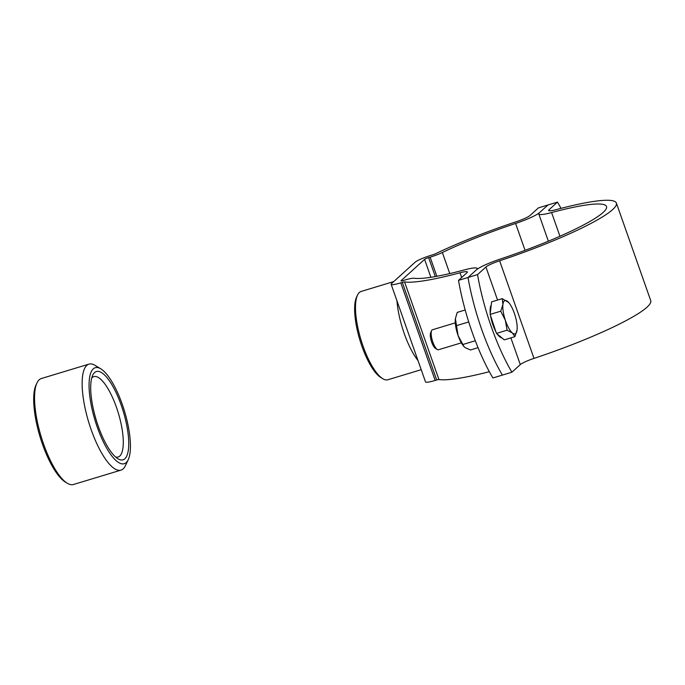 <?xml version="1.0" encoding="UTF-8"?>
<svg xmlns="http://www.w3.org/2000/svg" width="685" height="685" viewBox="0 0 685 685"><rect width="100%" height="100%" fill="white"/><g stroke="black" fill="none" stroke-linecap="round" stroke-linejoin="round"><path stroke-width="1.03" d="M557.479 202.109L547.966 204.986L539.574 212.59L547.966 204.986L538.453 207.863L530.062 215.467A13.931 1.918 160.6 0 1 516.362 221.675A114.909 15.798 -19.4 0 0 435.797 253.638A3.485 0.48 160.6 0 1 432.74 254.803L431.233 255.257A13.931 1.918 -19.4 0 0 415.076 262.244L391.606 283.53A13.931 1.918 -19.4 0 0 391.152 284.326A13.931 1.918 -19.4 0 0 400.811 282.854L402.318 282.391A3.485 0.48 160.6 0 1 404.578 281.946A114.909 15.798 -19.4 0 0 460.02 272.776A13.931 1.918 160.6 0 1 467.35 271.971A13.931 1.918 160.6 0 1 466.896 272.758L458.505 280.37A104.462 32.144 73.2 0 0 492.875 377.966L502.388 375.089A104.462 32.144 73.2 0 1 468.018 277.485A104.462 32.144 73.2 0 0 502.388 375.089L511.909 372.212L520.292 364.6A13.931 1.918 160.6 0 1 533.992 358.392A114.909 15.798 -19.4 0 0 650.75 300.664L616.38 203.068A114.909 15.798 -19.4 0 0 555.963 209.696A13.931 1.918 160.6 0 1 548.634 210.5A13.931 1.918 160.6 0 1 549.087 209.713L557.479 202.109A104.462 32.144 -106.8 0 1 561.006 208.368M476.409 269.881L468.018 277.485L476.409 269.881A24.377 3.348 160.6 0 1 500.384 259.016A104.462 14.359 -19.4 0 0 606.525 206.536A104.462 14.359 -19.4 0 0 551.596 212.564A24.377 3.348 160.6 0 1 538.787 213.977A24.377 3.348 160.6 0 1 539.574 212.59A24.377 3.348 160.6 0 1 515.599 223.456A104.462 14.359 -19.4 0 0 442.356 252.508A13.931 1.918 160.6 0 1 430.129 257.166L428.63 257.62A3.485 0.48 -19.4 0 0 424.589 259.367L401.119 280.653A3.485 0.48 -19.4 0 0 401.008 280.85A3.485 0.48 -19.4 0 0 403.422 280.482L404.921 280.028A13.931 1.918 160.6 0 1 413.98 278.247A104.462 14.359 -19.4 0 0 464.387 269.907A24.377 3.348 160.6 0 1 477.205 268.503A24.377 3.348 160.6 0 1 476.409 269.881M458.505 280.37L477.539 274.608A104.462 32.144 73.2 0 0 511.909 372.212M391.152 284.326L425.522 381.922A13.931 1.918 -19.4 0 0 435.18 380.449L436.688 379.995A3.485 0.48 160.6 0 1 438.948 379.55A114.909 15.798 -19.4 0 0 489.347 371.698M382.787 378.711L380.886 377.563A44.397 13.666 -106.8 0 1 361.868 346.13A44.397 13.666 -106.8 0 1 356.56 297.144L357.501 295.132A46.135 14.197 73.2 0 0 363.024 346.045A46.135 14.197 73.2 0 0 382.787 378.711A46.135 14.197 73.2 0 0 387.898 379.755L421.215 369.686M417.996 360.541A46.135 14.197 -106.8 0 1 404.253 333.569A46.135 14.197 -106.8 0 1 396.94 300.766M393.755 281.578L361.183 291.433A46.135 14.197 73.2 0 0 357.501 295.132M67.301 483.25L65.4 482.103A53.627 16.5 -106.8 0 1 42.436 444.137A53.627 16.5 -106.8 0 1 36.022 384.961L36.964 382.958A55.365 17.039 73.2 0 0 43.583 444.051A55.365 17.039 73.2 0 0 67.301 483.25A55.365 17.039 73.2 0 0 73.432 484.509L121.005 470.124A55.365 17.039 -106.8 0 1 91.156 429.658A55.365 17.039 -106.8 0 1 88.947 364.129A55.365 17.039 -106.8 0 1 95.087 365.379L100.772 368.821A50.142 15.43 73.2 0 0 97.219 427.038A50.142 15.43 73.2 0 0 128.249 459.661A50.142 15.43 73.2 0 0 122.255 404.33A50.142 15.43 73.2 0 0 100.772 368.821M128.249 459.661L125.415 465.68A55.365 17.039 -106.8 0 1 121.005 470.124M91.713 378.043A41.99 12.921 -106.8 0 1 93.811 376.63A41.99 12.921 -106.8 0 1 116.45 407.318A41.99 12.921 -106.8 0 1 118.128 457.015A41.99 12.921 -106.8 0 1 115.594 457.006M98.22 426.13A46.126 14.197 -106.8 0 1 92.706 375.243A46.126 14.197 -106.8 0 1 121.245 405.246A46.126 14.197 -106.8 0 1 117.974 458.787A46.126 14.197 -106.8 0 1 98.22 426.13M88.947 364.129L41.383 378.514A55.365 17.039 73.2 0 0 36.964 382.958M477.539 274.608L485.922 267.004A13.931 1.918 160.6 0 1 499.622 260.797A114.909 15.798 -19.4 0 0 616.38 203.068M505.342 320.263A17.408 5.36 -106.8 0 1 503.227 311.624A17.408 5.36 -106.8 0 1 502.927 304.491L502.251 298.651L508.698 302.547A17.408 5.36 73.2 0 0 507.576 301.451A17.408 5.36 -106.8 0 0 502.927 304.491L500.761 311.187L505.342 320.263L507.088 330.196L512.414 332.996A17.408 5.36 -106.8 0 1 505.342 320.263M491.222 305.21A17.408 5.36 73.2 0 0 490.263 313.259M490.597 315.811A17.408 5.36 73.2 0 0 495.863 331.643M497.447 334.237A17.408 5.36 73.2 0 0 499.733 336.832A17.408 5.36 73.2 0 0 501.762 337.799M455.302 322.849L432.449 329.768A10.446 3.211 73.2 0 0 431.61 330.607A10.446 3.211 73.2 0 0 432.244 340.171A10.446 3.211 73.2 0 0 436.919 349.23A10.446 3.211 73.2 0 0 437.338 349.53A10.446 3.211 73.2 0 0 438.494 349.761L461.347 342.851M431.61 330.607L430.668 332.61A8.708 2.68 73.2 0 0 431.19 340.582A8.708 2.68 73.2 0 0 435.095 348.134A8.708 2.68 73.2 0 0 435.437 348.382L437.338 349.53M502.251 298.651L491.616 301.862L490.126 314.406L500.761 311.187M517.072 329.956L514.906 336.66L512.414 332.996A17.408 5.36 -106.8 0 0 517.047 330.161L517.047 330.161A17.408 5.36 -106.8 0 0 517.072 329.956A17.408 5.36 -106.8 0 0 514.649 314.184A17.408 5.36 73.2 0 0 508.698 302.547M490.126 314.406L496.454 333.415L504.271 339.871L514.906 336.66M496.454 333.415L507.088 330.196M478.044 347.672L470.458 349.966L465.218 347.672L463.976 346.567L458.077 335.556L455.388 318.636L457.229 312.403L465.192 309.988M475.287 340.745L462.803 344.521M468.728 321.941L456.193 325.735M455.388 318.628A17.408 5.36 73.2 0 0 455.379 318.679A17.408 5.36 73.2 0 0 455.294 319.493A17.408 5.36 73.2 0 0 458.077 335.556A17.408 5.36 -106.8 0 0 463.728 346.285L463.976 346.567M424.589 259.367L430.899 277.297M428.63 257.62L435.3 276.569M430.129 257.166L436.867 276.286M442.356 252.508L449.78 273.58M515.599 223.456L525.061 250.325M400.811 282.854L435.18 380.449M402.318 282.391L436.688 379.995M404.578 281.946L438.948 379.55M460.02 272.776L461.681 277.485M549.087 209.713L549.481 210.834M485.922 267.004L497.567 300.064M510.882 337.876L520.292 364.6M551.596 212.564L559.945 236.256M499.622 260.797L533.992 358.392M477.205 268.503L477.411 269.094M538.787 213.977L548.368 241.189"/></g></svg>
